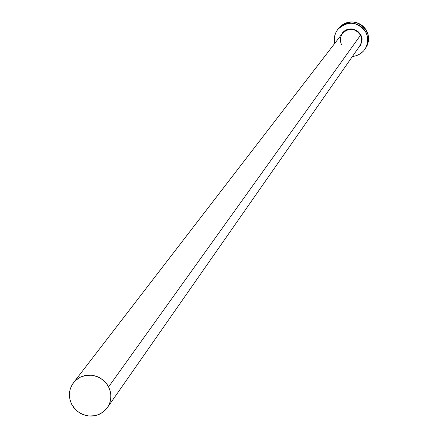 <?xml version="1.0" encoding="UTF-8"?>
<svg xmlns="http://www.w3.org/2000/svg" width="438" height="438" viewBox="0 0 438 438"><rect width="100%" height="100%" fill="white"/><g stroke="black" fill="none" stroke-linecap="round" stroke-linejoin="round"><path stroke-width="0.66" d="M359.083 46.833L360.54 44.632L361.542 41.26L361.388 37.734L360.512 35.226L360.808 35.056C363.097 38.424 362.259 42.754 358.295 48.054L360.496 45.366L361.865 41.336L361.574 37.071L360.808 35.056L360.512 35.226C355.125 28.048 349.108 27.419 342.467 33.343L73.502 382.73M108.591 386.902L360.512 35.226L108.591 386.902C111.975 394.184 111.564 401.099 107.348 407.652L103.209 411.972L97.937 414.863L95.013 415.689L88.914 416.007L82.919 414.545L77.553 411.435L75.254 409.344L71.679 404.301C68.147 396.658 68.739 389.486 73.447 382.796L75.407 380.617L80.198 377.233L85.826 375.382L91.81 375.224L97.658 376.762L102.875 379.877L107.025 384.307L108.591 386.902L106.385 383.442L103.554 380.447L100.203 378.038L96.464 376.302L92.484 375.311L88.41 375.103L84.408 375.678L80.625 377.025L77.208 379.084L74.29 381.777L71.98 385.002L70.365 388.632L69.511 392.525L69.45 396.538L70.184 400.513L71.679 404.301L73.885 407.751L76.71 410.735L80.05 413.138L83.778 414.874L87.748 415.865L91.81 416.078L95.807 415.509L99.59 414.173L103.007 412.125L105.936 409.442L108.252 406.223L109.878 402.599L110.737 398.7L110.809 394.682L110.086 390.701L108.591 386.902M364.942 49.215L367.017 45.815L367.915 43.488L368.582 39.803L368.407 36.058L366.88 31.295L366.004 32.532L364.257 29.735L362.007 27.326L359.324 25.399L356.324 24.03L353.121 23.263L349.831 23.137L346.589 23.652L343.512 24.791L340.731 26.504L338.339 28.733L336.439 31.388L335.092 34.367L334.358 37.548L334.665 43.477L334.227 39.239L334.616 36.069L336.061 32.073L337.791 29.395C348.232 20.279 357.638 21.325 366.004 32.532L366.88 31.295C358.541 20.121 349.168 19.08 338.76 28.163L337.824 29.346M366.004 32.532L367.29 36.08L367.75 39.82L367.362 43.554L365.566 48.213L363.595 50.95L360.392 53.743L356.581 55.631L352.409 56.491L355.36 55.998L358.432 54.865L361.219 53.157L363.611 50.934L365.522 48.29L366.869 45.311L367.613 42.125L367.712 38.851L367.17 35.609L366.004 32.532M340.939 35.325L342.708 32.571L344.268 31.114L346.091 29.992L350.225 28.908L352.376 28.99L356.439 30.392L359.669 33.228L360.808 35.056L358.629 32.056L356.127 30.217L352.689 29.039L350.707 28.892L346.639 29.746L344.772 30.753L343.162 32.084L340.939 35.325M365.325 48.613L367.745 44.03L368.484 40.854L368.582 37.586L368.04 34.361L366.88 31.295L365.144 28.503L362.894 26.105L360.222 24.183L357.233 22.814L354.041 22.053L350.761 21.927L347.531 22.442L344.465 23.581L341.689 25.289L338.289 28.793M107.403 407.575L359.729 45.995L360.874 43.871L361.596 40.734L361.492 38.309L360.512 35.226C355.557 28.366 349.754 27.485 343.096 32.598L341.514 34.821L340.392 38.276L340.359 41.013L341.399 44.512"/></g></svg>
